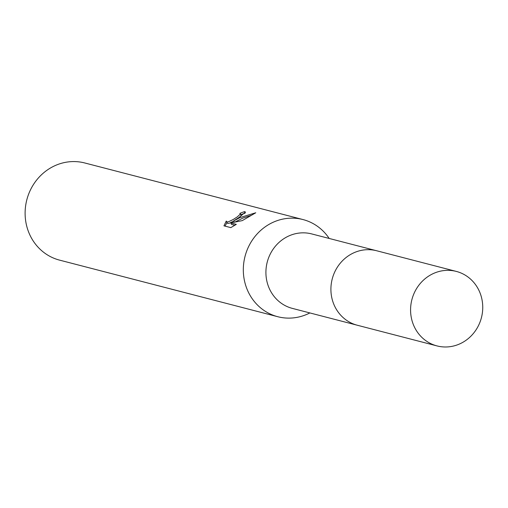 <?xml version="1.0" encoding="UTF-8"?>
<svg xmlns="http://www.w3.org/2000/svg" width="508" height="508" viewBox="0 0 508 508"><rect width="100%" height="100%" fill="white"/><g stroke="black" fill="none" stroke-linecap="round" stroke-linejoin="round"><path stroke-width="0.76" d="M375.926 250.577L311.652 233.909A38.468 35.916 104.5 0 0 284.899 238.03A38.468 35.916 104.5 0 0 266.135 276.676A38.468 35.916 104.5 0 0 292.341 308.388L356.61 325.05M329.171 238.455A50.19 46.857 104.5 0 0 302.984 219.558A50.19 46.857 104.5 0 0 268.091 224.936A50.19 46.857 104.5 0 0 243.605 275.349A50.19 46.857 104.5 0 0 277.787 316.719A50.19 46.857 104.5 0 0 309.861 312.928M239.071 217.411L233.705 220.891L239.897 217.621L255.772 212.769L242.246 220.624L230.753 222.929L236.315 224.371L230.816 227.622L223.952 225.844L226.263 221.056L226.873 221.945L228.39 221.812L233.204 219.507L237.223 216.935L240.367 214.084L239.852 213.424A50.19 46.857 -75.5 0 1 244.627 211.601L245.44 212.071L239.071 217.411M302.984 219.558L84.779 162.973A50.19 46.857 104.5 0 0 49.879 168.351A50.19 46.857 104.5 0 0 25.4 218.764A50.19 46.857 104.5 0 0 59.582 260.134L277.787 316.719M240.354 213.735L241.116 215.538L240.182 216.681M234.34 222.123L233.705 220.891M251.295 215.341L242.932 218.072L235.09 221.964M234.88 225.273L231.508 224.403L230.753 222.929M244.926 213.227A48.514 45.295 104.5 0 0 240.881 214.751M233.788 221.05L229.146 223.279L227.635 223.412L226.346 221.558M226.917 222.656L225.044 226.124M245.269 212.833L244.627 211.601M478.441 289.389A38.481 35.922 104.5 0 0 456.317 271.418A38.481 35.922 104.5 0 0 418.465 285.756A38.481 35.922 104.5 0 0 414.877 327.933A38.481 35.922 104.5 0 0 437.001 345.91A38.481 35.922 104.5 0 0 474.853 331.565A38.481 35.922 104.5 0 0 478.441 289.389M456.317 271.418L376.65 250.755A38.481 35.922 104.5 0 0 338.798 265.093A38.481 35.922 104.5 0 0 335.21 307.276A38.481 35.922 104.5 0 0 357.334 325.247L437.001 345.91"/></g></svg>
